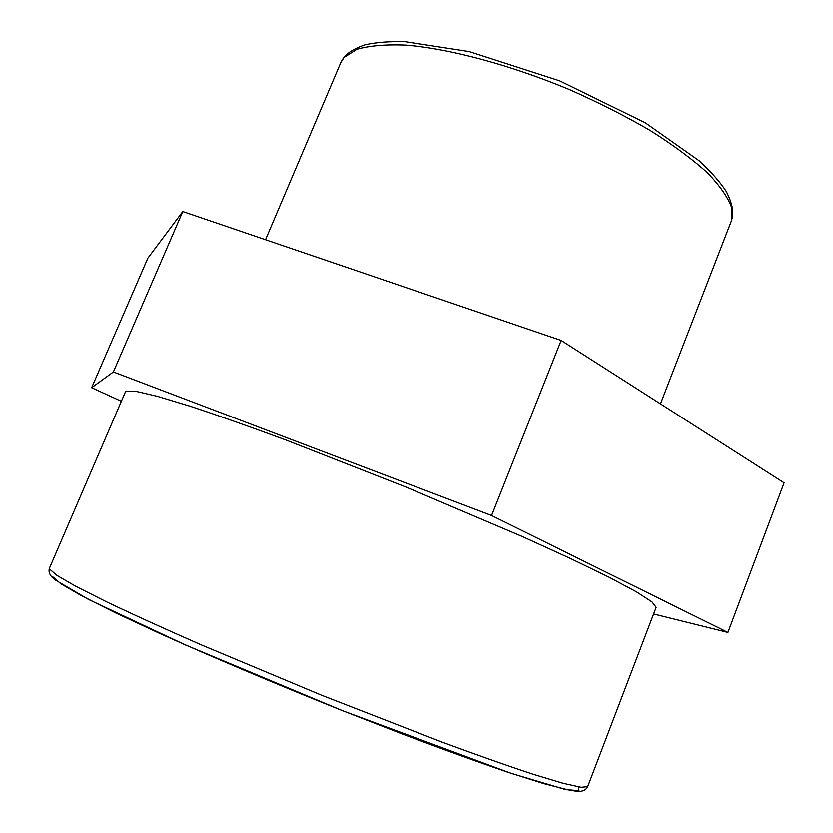 <?xml version="1.0" encoding="UTF-8"?>
<svg xmlns="http://www.w3.org/2000/svg" width="833" height="833" viewBox="0 0 833 833"><rect width="100%" height="100%" fill="white"/><g stroke="black" fill="none" stroke-linecap="round" stroke-linejoin="round"><path stroke-width="1.25" d="M49.48 568.106L125.439 391.833L126.231 391.114L136.091 391.354L157.385 396.321L190.132 406.223C217.403 415.23 249.306 426.486 285.854 439.98L405.869 487.013L522.478 536.598L570.865 558.662L609.308 577.331L636.485 591.867L651.979 601.874L656.144 607.33L587.713 786.654L581.111 787.32L563.035 783.301L533.235 774.305C507.714 765.871 477.132 755.083 441.49 741.943L321.496 695.211L200.649 644.617C164.413 628.717 133.165 614.504 106.895 601.999L75.99 586.422L56.946 575.405L49.564 569.054L49.48 568.106C48.501 570.813 49.189 573.677 51.563 576.717L54.874 579.726L88.829 599.614L185.082 644.815L342.665 710.778L511.212 773.399L563.733 789.038C572.906 790.871 578.519 791.642 580.58 791.35C584.204 790.777 586.578 789.215 587.713 786.654M182.781 211.52L147.816 258.209L91.661 387.689L113.382 371.945L182.781 211.52L561.161 340.437L784.072 482.807L727.917 632.445L653.603 613.994M121.358 401.308L91.661 387.689M113.382 371.945L491.574 515.502L561.161 340.437M491.574 515.502L727.917 632.445M52.791 576.8L60.788 583.725L81.374 595.657L114.662 612.432L159.759 633.465C211.905 656.925 275.504 683.841 340.239 709.799L402.724 734.185C442.261 749.106 477.08 761.726 507.193 772.024L543.585 783.582L567.533 789.746L578.945 790.704L578.477 786.914M340.812 62.548L344.05 57.456L356.816 49.334C369.311 45.68 385.804 44.274 406.285 45.138C450.164 48.814 510.608 65.016 569.574 89.62C598.625 102.48 625.552 116.11 650.344 130.531C673.262 145.036 692.285 159.103 707.415 172.754C719.993 185.832 728.115 197.556 731.77 207.938L731.312 221.109C733.581 214.164 733.821 206.428 726.324 191.528C720.149 182.042 711.059 171.754 699.043 160.675L645.294 122.774L559.714 80.853L469.198 51.573L404.859 41.65C389.24 41.306 375.985 42.348 365.083 44.795C349.339 50.209 344.05 55.936 340.812 62.548L265.54 239.717M660.486 403.88L731.312 221.109"/></g></svg>
